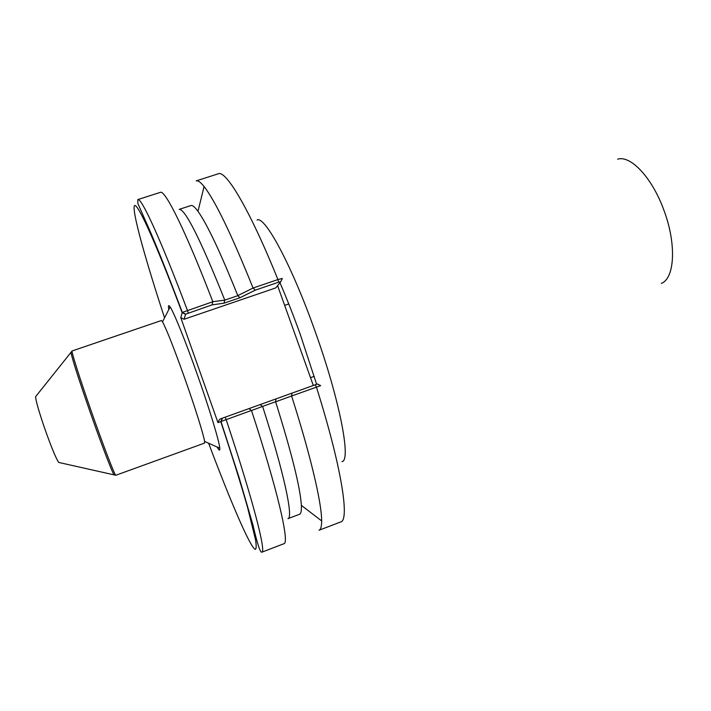 <?xml version="1.0" encoding="UTF-8"?>
<svg xmlns="http://www.w3.org/2000/svg" width="711" height="711" viewBox="0 0 711 711"><rect width="100%" height="100%" fill="white"/><g stroke="black" fill="none" stroke-linecap="round" stroke-linejoin="round"><path stroke-width="1.07" d="M184.771 378.35C195.143 407.599 203.826 435.408 204.572 441.415L204.501 443.113L115.831 475.259C115.244 476.646 103.513 446.206 91.266 411.18C79.641 378.039 70.913 350.399 72.122 350.941L161.397 320.528L162.517 321.807C166.587 329.362 174.008 348.212 184.771 378.35M36.163 396L35.55 396.747C36.039 401.528 39.132 412.229 44.837 428.866C51.174 446.73 55.778 457.92 58.649 462.426L59.591 462.63M277.601 285.644L313.311 385.469M283.893 303.242L307.543 369.338M291.972 393.139L291.67 395.974L320.679 385.629L317.382 384.011L222.427 418.157L219.53 419.294L217.948 422.601L180.781 317.666L184.087 319.248L275.752 287.919L280.774 281.725L278.596 282.205L277.939 279.565L253.134 288.008L255.213 290.177L278.596 282.205M222.427 418.157L220.837 421.579L217.948 422.601M180.781 317.666L182.194 312.529L185.58 314.191L212.1 304.877L224.045 303.17L239.963 297.731L255.213 290.177M217.122 447.015C219.139 450.694 220.037 451.094 219.788 448.206C219.326 441.344 209.318 408.354 196.956 373.524C185.384 340.791 173.866 312.387 170.133 306.983C168.516 304.584 168.072 305.446 168.8 309.578M257.053 220.037C264.59 215.344 291.208 264.163 314.52 329.691C339.574 398.978 351.456 460.852 342 461.617M185.58 314.191L184.087 319.248M253.134 288.008L237.785 295.598L239.963 297.731M237.909 295.643L224.685 300.158L224.045 303.17M224.685 300.158L212.802 301.668L212.1 304.877M212.749 301.757L182.327 312.422L185.633 314.129M280.792 281.689L282.311 278.436L277.939 279.565C249.925 210.065 225.991 169.947 218.348 173.777L196.183 180.878C197.942 180.292 200.573 182.167 204.066 186.522C215.264 200.858 231.582 234.666 253.036 287.973M188.219 313.018L187.42 310.387C160.713 239.278 141.196 197.089 137.801 199.587L160.384 192.352C164.979 189.482 185.731 231.048 212.802 301.668M237.785 295.598C220.357 252.192 207.088 224.098 197.987 211.336C194.796 206.972 192.459 205.044 190.966 205.55L179.208 209.363C185.153 208.91 200.333 239.136 224.756 300.042M276.028 398.924L275.628 401.813L291.67 395.974M260.155 404.63L262.51 406.443L275.699 401.688M248.966 408.612L251.498 410.523L262.51 406.443M220.837 421.579L251.392 410.478M291.617 396.071C310.751 455.875 321.781 503.406 321.648 520.914C321.648 526.504 320.777 529.615 319.026 530.255L340.765 521.918C349.848 520.345 341.422 466.398 316.413 387.068L315.293 384.758M275.628 401.813C291.723 453.218 300.3 487.737 301.366 505.37C301.615 510.774 301.002 513.742 299.518 514.284L287.964 518.666C293.563 517.981 284.24 473.526 262.635 406.488M251.498 410.523C277.743 490.314 289.821 543.391 283.929 543.719L261.79 552.207C266.429 552.376 252.894 499.593 226.134 419.579L225.147 417.179M71.251 351.909L71.047 352.967C72.78 360.761 79.09 380.323 89.986 411.651C100.562 441.913 111.174 469.82 113.733 474.361L114.551 475.055M164.552 317.844C146.057 261.488 132.841 214.526 134.192 206.51C135.446 198.325 154.314 238.523 182.123 312.627L185.562 314.262M222.383 418.175L220.748 421.614C232.026 455.6 240.967 484.2 247.57 507.414L255.578 539.978C256.484 546.084 256.342 549.221 255.16 549.399C249.81 546.546 230.168 500.58 208.634 443.229M316.608 384.287L300.353 334.659C293.643 315.968 286.853 298.656 279.965 282.72M617.628 159.193C630.515 154.909 652.103 177.661 663.781 209.878C676.685 243.74 674.819 278.534 661.301 283.405M58.649 462.426L115.831 475.259M35.55 396.747L72.122 350.941M310.52 377.657L314.218 376.332M284.729 305.339L288.764 303.944M182.327 312.431C166.205 269.745 153.692 238.692 144.804 219.255L137.836 203.355L137.801 199.587M197.987 211.336L204.066 186.522M261.79 552.207C260.137 552.491 257.213 543.48 253.009 525.189L239.172 477.81L220.97 421.525L222.561 418.112M301.366 505.37L321.648 520.914M204.572 441.415L219.788 448.206M162.517 321.807L170.133 306.983"/></g></svg>
